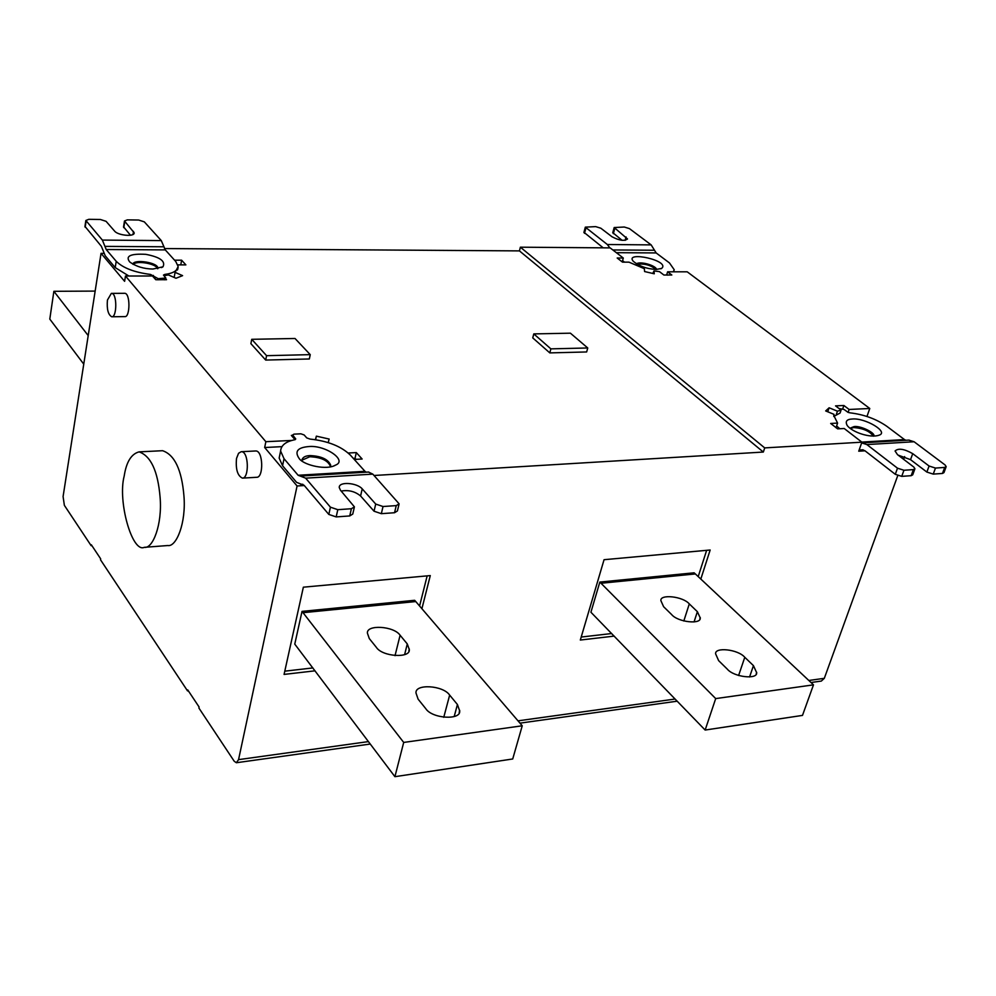 <?xml version="1.0" encoding="UTF-8"?>
<svg xmlns="http://www.w3.org/2000/svg" width="996" height="996" viewBox="0 0 996 996"><rect width="100%" height="100%" fill="white"/><g stroke="black" fill="none" stroke-linecap="round" stroke-linejoin="round"><path stroke-width="1.49" d="M697.374 611.681L700.225 617.931C701.408 624.679 677.94 622.313 671.615 614.544L663.597 606.689L660.896 600.663C659.775 593.952 682.87 596.255 689.294 603.9L697.374 611.681L694.05 621.94M753.449 665.639L756.649 672.673C757.782 679.745 733.915 677.28 727.242 669.075L718.639 660.647L715.626 653.874C714.543 646.852 738.024 649.218 744.784 657.298L753.449 665.639L749.565 676.969M715.701 698.594L813.483 684.85L802.49 715.402L705.143 730.043L590.914 612.229L599.841 582.075L715.701 698.594L705.143 730.043M813.483 684.85L695.382 573.945L601.074 583.258M599.841 582.075L694.112 572.812L695.382 573.945M581.203 637.042L611.731 633.531M698.208 576.597L706.637 550.327M614.221 636.108L580.319 640.042L604.062 559.702L710.16 550.004L700.823 579.05M407.289 643.939L409.269 649.517C410.838 658.481 382.452 656.899 376.376 647.375L369.304 638.585L367.449 633.294C365.98 624.343 393.881 625.911 400.106 635.249L407.289 643.939L404.65 654.472M457.425 704.508L459.666 710.895C461.198 720.369 432.227 718.826 425.765 708.666L418.108 699.155L416.017 693.092C414.585 683.63 443.046 685.173 449.657 695.108L457.425 704.508L454.226 716.423M403.704 742.431L522.24 725.785L512.716 758.977L394.914 776.681L294.766 644.113L302.025 611.382L403.704 742.431L394.914 776.681M522.24 725.785L415.78 601.559L303.095 612.689M302.025 611.382L414.647 600.302L415.78 601.559M284.794 671.167L312.893 667.93M419.577 605.991L427.16 575.875M315.072 670.818L284.072 674.417L303.357 587.179L430.284 575.588L421.906 608.718M533.794 333.897L570.422 333.187L587.752 347.978L550.875 348.861L533.794 333.897L532.748 337.893L549.804 352.895L550.875 348.861M549.804 352.895L586.644 351.962L587.752 347.978M251.739 339.312L295.028 338.491L310.242 354.638L266.579 355.684L251.739 339.312L250.892 343.657L265.695 360.066L266.579 355.684M265.695 360.066L309.333 358.971L310.242 354.638M95.155 291.093L53.871 291.305L88.208 335.59M83.751 364.125L49.8 319.094L53.871 291.305M636.967 264.201C644.649 263.43 650.961 265.185 655.928 269.455M656.688 269.455C655.58 265.31 640.291 261.027 636.32 263.816M656.202 269.455C646.728 268.908 639.058 266.156 633.195 261.201C624.343 250.693 670.806 260.554 661.655 268.41L656.202 269.455M673.246 271.821L674.242 269.767L669.474 262.944L656.152 252.934L616.362 252.685M624.305 227.026L614.183 227.536L627.517 238.965C624.455 241.293 619.3 240.571 612.067 236.799L600.812 228.209L595.67 226.615L585.324 227.15L607.336 244.506L651.172 244.892L629.422 228.607L624.305 227.026M622.077 240.31L612.777 232.653M603.203 247.83L583.942 232.305M651.172 244.892L656.152 252.934M609.851 247.88L607.336 244.506M865.001 450.815L858.739 451.2L861.901 442.174L844.197 428.504L837.648 428.865L830.676 423.462L837.586 423.101L833.764 415.407L834.026 414.361L825.672 410.937L829.12 407.787L837.449 411.186L841.072 410.091L835.544 405.87L843.873 405.497L849.115 409.468L869.769 408.485L687.228 271.821L667.594 271.821L671.814 275.008L663.884 275.021L659.439 271.622L653.999 270.937L654.26 273.788L644.586 271.547L644.35 268.683L628.986 262.16L622.5 262.135L617.184 258.014L623.297 258.039L610.15 247.892L520.373 247.195L764.704 447.901L763.347 452.047L519.439 250.892L520.373 247.195M667.594 271.821L666.81 274.523L667.482 275.157M622.214 261.948L623.297 258.039M653.999 270.937L652.754 273.502M622.575 260.653L624.504 262.147M850.335 428.467L853.771 427.545C863.208 428.292 869.72 431.168 873.318 436.161M849.986 428.218L854.107 426.574C860.631 425.491 876.044 433.223 873.753 436.124L873.753 436.124M852.339 419.017C846.687 419.241 844.994 421.433 847.247 425.566C852.452 432.376 870.492 438.302 878.958 435.215C889.515 432.152 865.151 417.685 852.339 419.017M843.873 405.497L842.74 408.783M849.115 409.468L848.106 412.406L844.048 409.456L839.018 408.522M841.072 410.091L840.064 413.041L833.739 416.465M837.586 423.101L836.005 427.745M829.12 407.787L827.751 411.796M837.449 411.186L836.354 414.361M839.79 428.741L836.615 425.939M944.718 467.423L935.468 468.07L929.094 466.028L912.722 453.653C904.181 448.847 898.292 447.963 895.068 451.001L897.496 454.637L913.818 467.074L914.926 468.755L913.394 469.602L903.945 470.261L897.508 468.195L866.869 444.577L914.091 441.751L945.042 464.933L946.188 466.614L944.718 467.423L942.465 473.449L933.24 474.108L935.468 468.07M898.18 455.147L910.543 459.654L926.865 472.067L933.24 474.108M913.394 469.602L911.166 475.69L912.71 474.831L914.838 469.004M911.166 475.69L901.729 476.362L903.945 470.261M862.822 449.781L861.577 449.856L864.752 450.615L895.292 474.308L901.729 476.362M942.465 473.449L943.947 472.627L946.1 466.863M861.652 442.896L866.869 444.577M861.577 449.856L859.162 450.018M914.091 441.751L908.788 440.108M905.899 440.282L904.468 439.572L861.789 442.087M848.106 412.406L850.161 412.854C864.03 414.523 876.231 418.98 886.764 426.263L904.468 439.572M869.769 408.485L866.981 416.453M861.901 442.174L764.704 447.901M107.431 300.07L111.34 293.384C117.341 292.612 117.03 317.761 111.726 316.765C108.116 314.699 106.684 309.134 107.431 300.07M111.34 293.384L124.463 293.31C130.513 292.538 130.19 317.6 124.836 316.604L111.851 316.765M236.513 458.471L238.554 453.292L241.181 451.711C248.876 450.839 249.374 478.541 242.426 478.117C237.534 475.814 235.554 469.265 236.513 458.471M241.181 451.711L255.511 450.976C263.28 450.105 263.766 477.694 256.756 477.283L242.426 478.117M124.201 476.013C126.343 461.97 131.31 453.927 139.079 451.873C150.844 455.981 157.854 471.046 160.082 497.091C162.497 524.543 152.724 549.095 144.308 547.327C132.157 553.203 117.478 501.225 124.201 476.013M139.079 451.873L162.585 450.702C174.574 454.761 181.683 469.726 183.911 495.597C186.339 522.863 176.354 547.265 167.776 545.534L144.308 547.327M157.505 268.721C156.696 263.791 136.751 260.143 133.19 264.388M157.866 268.659L157.866 268.447C158.787 262.458 133.501 258.761 132.866 264.214M152.923 269.032C143.885 268.908 136.153 266.555 129.741 261.973C125.135 256.047 130.501 253.507 145.839 254.341C160.07 257.093 165.772 261.238 162.971 266.804L152.923 269.032M164.527 275.606L164.763 274.435C173.316 273.315 177.749 270.576 178.06 266.243L175.732 261.475L165.286 249.896L106.211 249.523L102.376 240.086L161.29 240.596L144.32 221.859L138.631 220.029L127.339 219.867L124.488 220.988L134.186 232.79C134.746 237.11 118.088 235.492 114.689 231.209L106.074 221.324L100.347 219.481L88.806 219.319L85.855 220.477L102.376 240.086M106.211 249.523L116.221 261.301C122.969 267.986 134.41 272.369 150.521 274.448L158.177 278.681L165.822 278.033L163.481 275.07L164.726 274.448M130.451 235.218L123.554 226.839M128.882 276.017L115.212 267.6L105.227 255.785L101.393 246.323L84.959 226.378M161.29 240.596L165.286 249.896M150.57 274.46L150.309 275.992M165.697 278.756L166.531 279.702L155.799 279.727L152.463 275.992L125.471 276.017L124.612 281.32L101.044 253.358L103.821 253.37M174.549 260.168L181.608 260.193L180.786 264.874M181.608 260.193L185.879 264.886L177.811 264.874M178.06 266.791L175.072 272.356L174.176 277.461M175.072 272.356L182.604 275.643L175.993 278.258L168.424 274.946L163.892 275.68M330.435 466.439L330.435 466.352C327.933 460.438 321.061 457.239 309.793 456.741L301.8 460.264M301.863 460.887L301.8 460.351C302.473 457.363 305.212 455.77 310.042 455.583C321.31 456.081 328.194 459.281 330.684 465.194L330.124 466.987M308.486 446.582C297.206 447.615 294.231 451.773 299.572 459.069C305 465.518 326.887 470.411 335.552 465.107C347.89 460.451 325.107 444.702 308.486 446.582M348.239 453.018L356.319 452.595L362.133 459.007L354.265 459.442M356.319 452.595L355.012 458.334L356.145 459.343M353.343 458.421L355.012 458.334M315.408 439.659L316.367 436.148L329.141 439.049L328.219 442.585M316.367 436.148L315.608 439.697M295.065 439.697L291.342 435.426L292.6 435.264M298.103 475.254L284.034 458.708L280.611 451.064C281.059 445.374 285.665 441.626 294.418 439.834L295.725 438.999L292.662 434.966L293.969 434.144L300.904 433.808L304.154 434.966L306.756 437.916L310.017 439.074C327.809 440.967 341.255 446.32 350.38 455.135L364.972 471.32L298.103 475.254L305.635 478.155L372.815 474.133L399.122 503.839L396.246 505.607L383.024 506.528L375.716 504.063L362.22 488.874C357.19 482.811 338.864 481.205 339.238 487.48L340.495 490.269L354.414 506.864L351.376 508.732L337.806 509.678L330.423 507.176L305.635 478.155M304.303 485.538L297.082 485.986L264.675 447.515L265.857 441.701L291.878 440.431M264.675 447.515L281.868 446.656M330.423 507.176L328.805 514.422L304.104 485.301L296.584 482.35L282.565 465.742L279.154 458.073L279.864 454.637M396.246 505.607L394.541 512.728L381.344 513.675L383.024 506.528M341.205 491.078C348.513 489.746 354.987 491.377 360.589 495.983L374.035 511.209L381.344 513.675M351.376 508.732L349.733 515.94L352.758 514.061L354.29 507.412M349.733 515.94L336.175 516.912L337.806 509.678M328.805 514.422L336.175 516.912M394.541 512.728L397.416 510.948L398.998 504.362M372.815 474.133L368.483 472.054M366.142 472.191L364.972 471.32M188.331 690.801L187.534 690.9L187.721 689.904L199.1 707.011L198.889 708.019L234.209 761.23L236.351 762.737L238.554 759.637L368.458 741.597M297.082 485.986L238.554 759.637M125.471 276.017L265.857 441.701M91.906 545.646L91.159 545.696L64.367 505.333L63.084 496.556L101.044 253.358M91.159 545.696L91.308 544.75L100.671 558.843L100.509 559.789L187.534 690.9M164.489 248.564L519.439 250.892M374.048 475.49L763.347 452.047M821.327 681.065L824.315 678.326L897.745 475.627M903.646 459.318L904.642 456.591M689.294 603.9L683.804 621.006M744.784 657.298L738.596 675.525M400.106 635.249L395.026 655.667M449.657 695.108L443.755 717.332M613.349 233.674L614.793 228.408M625.152 240.347L626.098 236.948M585.922 227.997L584.49 233.325M654.484 250.245L612.814 249.946M926.865 472.067L929.094 466.028M910.543 459.654L912.722 453.653M897.508 468.195L895.292 474.308M158.177 278.681L157.978 279.826M164.352 279.826L164.552 278.668M155.139 278.967L155.351 277.71M153.359 275.419L153.147 276.676M123.803 227.686L124.774 221.585M133.016 234.446L133.514 231.421M86.117 221.037L85.183 227.213M163.954 246.784L104.929 246.373M115.212 267.6L116.221 261.301M292.612 436.87L292.899 435.501M295.488 438.452L295.239 439.622M282.565 465.742L284.034 458.708M374.035 511.209L375.716 504.063M360.589 495.983L362.22 488.874M302.56 484.255L301.589 484.305M518.007 720.843L675.126 699.03M808.814 680.48L824.315 678.326M699.864 618.877L700.275 617.607M756.225 673.732L756.711 672.35M408.846 650.923L409.319 649.031M459.156 712.501L459.716 710.385M661.655 268.41L660.858 268.796M673.645 271.821L673.894 270.937M612.739 232.803L614.183 227.536M583.905 232.466L585.324 227.15M861.976 442.871L909.136 440.083M860.519 450.03L863.271 449.868M162.971 266.804L161.551 267.613M177.4 270.041L177.711 268.248M165.797 278.183L165.523 279.764M123.516 227.088L124.488 220.988M84.921 226.652L85.855 220.477M178.11 267.314L177.749 269.343M330.684 465.194L330.435 466.352M333.274 466.165L335.552 465.107M292.326 436.547L292.662 434.966M279.154 458.073L280.611 451.064M301.738 476.001L368.769 472.029M300.755 484.504L302.921 484.367M236.388 762.737L370.288 744.037M519.974 723.146L677.218 701.184M810.993 682.509L821.389 681.065"/></g></svg>
